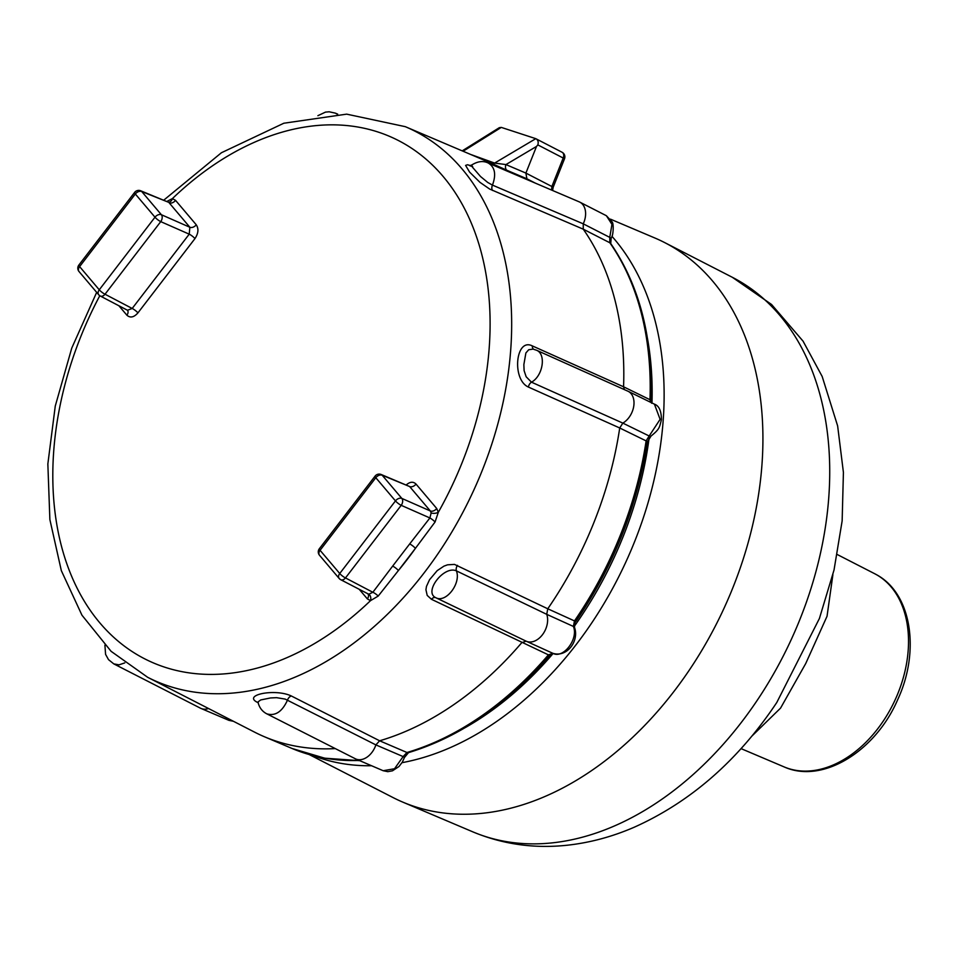 <?xml version="1.0" encoding="UTF-8"?>
<svg xmlns="http://www.w3.org/2000/svg" width="957" height="957" viewBox="0 0 957 957"><rect width="100%" height="100%" fill="white"/><g stroke="black" fill="none" stroke-linecap="round" stroke-linejoin="round"><path stroke-width="1.44" d="M552.584 190.491L553.206 187.189L525.895 173.097L536.494 146.457L505.942 164.58L494.613 163.085A5.192 4.031 -65.1 0 1 491.467 163.312L507.078 170.358A5.192 3.505 113.1 0 1 505.942 164.58L525.895 173.085L526.888 178.803L507.078 170.358M535.346 183.134L526.888 178.803A308.429 213.806 -64.9 0 1 532.654 181.997M491.467 163.312L405.301 126.671A304.051 210.779 -64.9 0 1 432.959 560.934A304.051 210.779 -64.9 0 1 410.972 589.117A304.051 210.779 -64.9 0 1 147.653 677.293L254.61 732.153A308.429 213.806 -64.9 0 0 264.359 736.723A308.429 213.806 -64.9 0 0 335.273 748.589M258.354 702.785C241.008 695.165 274.826 688.143 291.335 695.978L379.63 740.79A308.429 213.806 -64.9 0 0 521.721 642.721L526.111 641.166A18.183 12.608 -64.9 0 0 526.242 641.226A18.183 12.608 -64.9 0 0 542.452 634.73A18.183 12.608 -64.9 0 0 546.734 614.334L456.393 570.862C461.334 583.292 445.914 603.377 435.794 597.706L526.135 641.178M526.338 641.262L552.787 653.284L550.072 655.019A5.192 1.388 -139.5 0 1 548.421 654.851L431.44 599.285L427.205 595.41L425.937 589.739L426.463 586.414L429.526 579.739L437.205 570.623L443.952 566.137L447.541 564.821L454.503 564.403L547.763 608.784A308.429 213.806 -64.9 0 0 619.717 427.982L622.84 423.114A18.183 12.608 -64.9 0 0 633.713 406.426A18.183 12.608 -64.9 0 0 628.079 391.269A18.183 12.608 -64.9 0 0 627.804 391.15L536.422 350.19C546.423 353.887 543.026 375.934 531.494 382.178L622.84 423.114L649.181 435.997L660.115 419.333L654.432 404.165L628.079 391.269M654.421 404.153C659.05 405.78 661.383 410.96 661.419 419.68C659.397 427.6 659.792 428.951 651.023 436.069L647.303 442.074A5.192 1.483 -171.5 0 0 646.119 440.89L619.717 427.982L528.431 387.071C511.648 379.726 515.536 337.39 532.283 345.884L623.569 386.795A308.429 213.806 -64.9 0 0 583.256 229.178L583.244 223.83A18.183 12.608 -64.9 0 0 579.822 202.142A18.183 12.608 -64.9 0 0 579.272 201.879L488.321 163.073C494.972 167.176 496.348 174.521 492.46 185.108L583.244 223.83L609.765 237.384L611.954 224.381L606.391 215.72L579.822 202.142M606.379 215.72L611.99 221.785C613.987 223.125 613.341 236.283 611.176 238.054L610.733 243.545A5.192 3.481 145 0 0 609.824 242.755L583.256 229.178L489.625 189.043L479.971 182.344L469.612 172.128L465.604 165.405L467.483 164.76L470.485 165.585M406.318 484.864C410.063 481.67 413.292 481.407 416.032 484.086A5.192 3.565 -40.3 0 1 409.644 486.551L382.19 475.234A5.192 3.565 -40.3 0 0 375.802 477.71L320.069 550.311L339.735 573.506L395.468 500.906L375.802 477.71A5.192 1.136 -142.5 0 1 375.072 476.131L319.339 548.744A5.192 5.192 0 0 0 319.506 555.263L339.161 578.459A5.192 3.565 -40.3 0 0 339.95 579.081A5.192 3.541 -62.4 0 0 340.716 579.703L368.732 594.225L372.859 592.275L392.657 566.101A5.192 1.136 -142.5 0 1 398.411 570.528L378.218 596.067L370.491 600.661A288.595 200.061 115.1 0 1 102.363 625.782A288.595 200.061 115.1 0 1 99.791 295.725M166.733 201.52L172.416 198.589A288.595 200.061 115.1 0 1 442.924 176.22A288.595 200.061 115.1 0 1 438.318 512.294L435.076 521.984L415.422 548.361A288.595 200.061 115.1 0 1 398.411 570.528L415.422 548.361A5.192 1.136 -142.5 0 0 409.68 543.935L392.657 566.101M194.965 238.592L137.928 312.891A5.192 1.136 37.5 0 0 132.186 308.465L189.223 234.166L189.869 227.264A5.192 3.565 139.7 0 0 196.257 224.787C198.841 228.771 198.41 233.364 194.965 238.592A5.192 1.136 37.5 0 0 189.223 234.166L160.74 221.629A5.192 3.481 -66.2 0 0 161.386 214.727L141.732 191.532A5.192 3.661 -67.6 0 0 140.715 190.79A5.192 5.192 0 0 0 134.602 192.429A5.192 1.136 37.5 0 0 135.332 194.008L154.998 217.203L99.265 289.804L79.61 266.608L135.332 194.008A5.192 3.565 139.7 0 1 141.732 191.532L168.205 202.13L140.715 190.79M340.716 579.703A5.192 3.541 -62.4 0 0 345.477 577.932A5.192 1.136 -142.5 0 1 339.735 573.506A5.192 3.565 -40.3 0 0 339.161 578.459A5.192 5.192 0 0 0 340.716 579.703M435.076 521.984A5.192 1.029 38.7 0 0 429.896 517.964L431.164 512.88L430.327 510.966L401.856 498.43A5.192 3.481 -66.2 0 1 401.21 505.332L345.477 577.932L372.859 592.275A5.192 1.232 -143.7 0 1 378.218 596.067M99.48 295.378A5.192 3.541 -62.4 0 0 100.246 296A5.192 3.541 -62.4 0 0 105.019 294.23L160.74 221.629A5.192 1.136 -142.5 0 1 154.998 217.203A5.192 3.565 139.7 0 1 161.386 214.727L189.869 227.264L169.174 202.848A5.192 3.565 139.7 0 0 175.562 200.372L172.416 198.589A5.192 3.672 98.9 0 1 168.229 202.142L168.229 202.142A5.192 3.672 98.9 0 1 168.217 202.142M409.68 543.935L429.896 517.964L401.21 505.332A5.192 1.136 37.5 0 1 395.468 500.906A5.192 3.565 -40.3 0 1 401.856 498.43L382.19 475.234A5.192 3.661 -67.6 0 0 381.173 474.493A5.192 5.192 0 0 0 375.072 476.131M137.928 312.891C133.896 317.425 130.212 318.179 126.874 315.176A5.192 3.565 139.7 0 0 127.472 310.259L132.186 308.465L105.019 294.23A5.192 1.136 37.5 0 1 99.265 289.804A5.192 3.565 139.7 0 0 98.703 294.756L79.036 271.561A5.192 3.565 139.7 0 1 79.61 266.608A5.192 1.136 -142.5 0 1 78.881 265.041L134.602 192.429M367.943 593.962A5.192 3.565 -40.3 0 1 367.344 598.879L370.491 600.661A5.192 3.672 -81.1 0 0 368.732 594.225M416.032 484.086L436.715 508.49A5.192 3.565 -40.3 0 1 430.327 510.966L409.644 486.551L381.173 474.493M436.715 508.49L438.318 512.294A5.192 2.572 -8.1 0 1 431.164 512.88M124.757 662.902L119.027 664.84L113.787 663.883L200.503 708.216A18.183 12.608 -64.9 0 0 201.054 708.467A18.183 12.608 -64.9 0 0 208.518 708.515M113.787 663.883L108.512 659.636L105.581 654.373L104.911 645.15M291.335 695.978A5.192 3.553 -63.1 0 0 287.519 700.057C282.243 711.685 275.353 716.291 266.847 713.862L355.346 758.769A18.183 12.608 -64.9 0 0 355.86 759.009A18.183 12.608 -64.9 0 0 375.874 744.893L285.198 699.1L276.561 697.665L270.448 697.964L260.687 699.95L258.043 701.912M337.689 114.134L335.333 113.129L337.127 114.146M233.436 721.291L228.926 720.358L232.994 721.064M383.171 770.72L394.535 768.734L403.124 756.58L375.874 744.893L379.63 740.79L406.952 752.501L403.124 756.58A5.192 0.634 -161.7 0 1 404.44 757.489L402.323 762.155L398.997 766.497L392.49 770.804L387.812 771.665L383.171 770.72L355.86 759.009M550.072 655.019C507.401 704.388 460.209 736.926 408.507 752.633L408.507 752.633A5.192 3.194 -106.3 0 1 406.952 752.501A307.329 213.052 115.1 0 0 548.421 654.851L552.883 653.32L526.242 641.226M552.787 653.284C563.195 659.217 578.722 638.965 573.387 626.44L546.734 614.334L547.763 608.784L574.475 620.914L573.387 626.44A5.192 3.062 160.6 0 1 574.583 627.66L574.583 627.66C579.272 640.903 567.094 657.722 552.883 653.32M488.321 163.073C483.309 160.585 477.806 161.219 471.801 164.963L472.495 167.236L480.522 176.507L487.747 182.464L492.46 185.108A5.192 3.577 -66.9 0 0 492.532 190.467M533.073 349.102L528.683 349.76L525.883 352.966L523.85 364.665L524.113 370.634L526.159 376.771L531.494 382.178A5.192 3.517 -65.9 0 0 528.431 387.071M457.482 565.348A5.192 3.505 -64.3 0 0 456.393 570.862C444.024 565.192 423.305 592.084 435.794 597.706A5.192 3.505 115.7 0 0 431.44 599.285M650.581 402.275L649.97 399.703A307.329 213.052 115.1 0 0 609.824 242.755L609.765 237.384L611.176 238.054M624.371 389.607L623.569 386.795L649.97 399.703A5.192 1.95 -177.9 0 1 651.143 401.007L651.645 403.232M647.303 442.074C637.326 506.313 613.557 566.042 576.006 621.237L576.006 621.237A5.192 0.873 -145.4 0 1 574.475 620.914A307.329 213.052 115.1 0 0 646.119 440.89L649.181 435.997A5.192 2.656 -120.1 0 0 651.023 436.069M561.687 152.091A5.192 3.684 117.4 0 1 562.07 152.259A5.192 3.684 117.4 0 1 563.206 158.037L537.846 144.902L536.494 146.457M537.846 144.902C538.671 141.911 537.978 139.83 535.788 138.669L501.289 127.401L499.303 127.688L462.255 150.835M551.555 190.06L551.902 186.436L563.206 158.037L564.51 158.79A5.192 5.192 0 0 0 562.082 152.259L535.788 138.669L494.613 163.085L471.406 154.723M647.458 338.371A300.342 208.207 115.1 0 1 651.98 402.957M649.145 437.78A300.342 208.207 115.1 0 1 574.367 626.213M553.146 653.44A300.342 208.207 115.1 0 1 465.353 727.559M751.831 736.16L780.565 708.108L805.734 663.524L827.039 616.26L832.889 574.75M819.431 618.437L776.821 702.426M610.434 219.141L654.851 237.994A308.991 214.212 115.1 0 1 664.625 242.564A308.991 214.212 115.1 0 1 669.158 244.992A308.991 214.212 115.1 0 1 721.243 614.203A308.991 214.212 115.1 0 1 402.789 802.122A308.991 214.212 115.1 0 1 393.016 797.552L309.207 754.559M359.198 760.444A307.329 213.052 115.1 0 1 292.029 748.47L264.359 736.723M126.874 315.176L118.907 305.773M359.365 589.476L367.344 598.879M196.257 224.787L175.562 200.372M319.506 555.263A5.192 3.565 -40.3 0 1 320.069 550.311A5.192 1.136 37.5 0 1 319.339 548.744M533.647 349.233A5.192 3.517 114.1 0 1 532.283 345.884M501.289 127.401L463.152 151.218M784.142 766.916C822.542 784.309 875.535 751.173 897.63 699.806C920.311 651.406 911.83 593.388 876.265 574.571L874.578 573.662A106.717 73.976 115.1 0 1 876.145 574.499A106.717 73.976 115.1 0 1 897.869 693.538A106.717 73.976 115.1 0 1 796.571 770.445A106.717 73.976 115.1 0 1 784.142 766.916L741.041 748.613M819.371 618.605L834.026 570.013L842.148 520.871L843.416 472.435L837.638 425.925L822.171 376.46L803.067 341.171L771.557 304.482L732.308 277.279A306.228 212.287 115.1 0 1 789.992 642.267A306.228 212.287 115.1 0 1 472.806 831.848L402.789 802.122M313.154 755.647A305.151 211.545 -64.9 0 0 371.555 765.744M402 762.681A305.151 211.545 -64.9 0 0 634.706 541.387A305.151 211.545 -64.9 0 0 611.918 236.271M147.653 677.293L111.096 651.322L81.955 615.195L61.332 570.647L49.872 519.555L47.85 463.966L55.267 406.055L71.763 348.085L96.669 292.363M163.647 200.252L221.426 152.737L283.834 123.226L346.673 114.146L405.301 126.671M127.484 310.259L100.246 296A5.192 5.192 0 0 1 98.703 294.756M78.881 265.041A5.192 5.192 0 0 0 79.036 271.561M228.926 720.358L201.054 708.467M317.88 115.689L325.488 112.113L329.172 111.79L335.333 113.129M534.006 349.437L536.422 350.19M266.847 713.874C262.302 711.518 259.371 707.713 258.055 702.438M471.801 164.963L469.708 165.681L472.698 166.685M610.733 243.545C639.611 285.724 653.069 338.204 651.143 401.007M576.006 621.237C574.894 622.086 574.415 624.227 574.583 627.66M408.507 752.633L404.44 757.489M359.736 760.671L324.758 758.195L292.029 748.47M564.51 158.79L553.206 187.189M874.578 573.662L837.303 554.546M776.869 702.366C738.337 760.253 690.751 801.894 634.108 827.279C612.277 836.729 590.026 842.71 567.369 845.21C534.293 848.787 502.772 844.337 472.806 831.848M732.308 277.279L664.625 242.564"/></g></svg>
